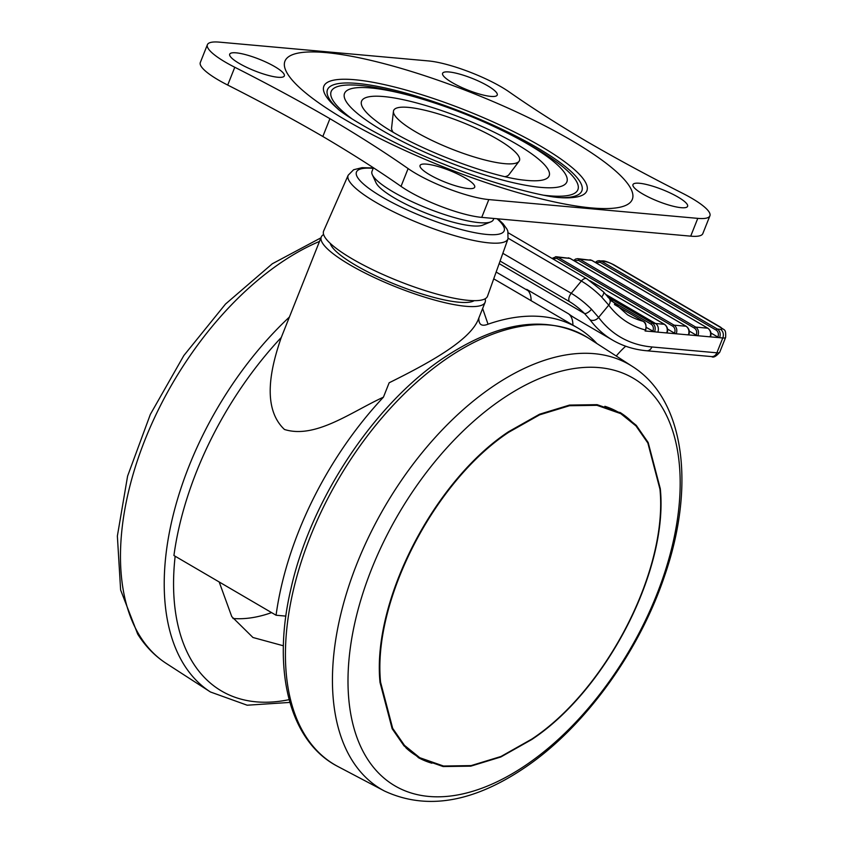 <?xml version="1.0" encoding="UTF-8"?>
<svg xmlns="http://www.w3.org/2000/svg" width="843" height="843" viewBox="0 0 843 843"><rect width="100%" height="100%" fill="white"/><g stroke="black" fill="none" stroke-linecap="round" stroke-linejoin="round"><path stroke-width="1.26" d="M323.659 230.971A88.188 18.715 21.7 0 0 352.311 258.927A88.188 18.715 21.7 0 0 437.19 294.175A88.188 18.715 21.7 0 0 487.528 296.188L508.013 238.832A86.018 18.251 -158.3 0 1 458.919 236.872A86.018 18.251 -158.3 0 1 376.136 202.489A86.018 18.251 -158.3 0 1 348.18 175.228L323.659 230.971M330.266 243.395A78.388 16.639 21.7 0 0 355.872 265.387A78.388 16.639 21.7 0 0 474.198 300.666M323.628 234.544A88.188 18.715 21.7 0 0 321.246 237.041L281.277 337.463C271.646 365.188 260.75 407.127 284.449 429.466C315.356 439.203 351.352 411.869 383.428 397.169A251.499 142.752 120.3 0 0 298.728 531.259A251.499 142.752 120.3 0 0 276.072 615.232L173.932 555.516A251.499 142.752 120.3 0 1 196.577 471.543A251.499 142.752 120.3 0 1 281.277 337.463L286.999 323.08M321.246 237.041A88.188 18.715 21.7 0 0 349.95 264.86A88.188 18.715 21.7 0 0 434.545 300.034A88.188 18.715 21.7 0 0 485.125 302.247A88.188 18.715 21.7 0 0 485.104 298.812M482.628 308.517L488.034 324.197C481.648 326.705 478.592 324.629 478.866 317.959L478.055 320.003C469.045 341.13 428.455 363.259 389.15 382.785L383.428 397.169M596.876 343.533A251.499 142.752 120.3 0 0 577.455 327.779A251.499 142.752 120.3 0 0 488.034 324.197M276.072 615.232L285.882 616.117M380.572 682.177C372.48 601.512 434.008 481.638 508.75 432.248L539.625 414.83L569.446 405.736L596.949 405.314L620.775 413.65L635.98 425.926L647.856 443.028L659.953 489.172C668.077 569.573 606.528 689.827 531.775 739.111L500.974 756.487L471.089 765.613L443.502 766.024L419.74 757.699L404.471 745.36L392.669 728.32L380.572 682.177M604.863 406.305A199.243 113.088 -59.7 0 1 618.404 412.259L620.775 413.65M531.712 739.553L500.805 756.993L470.826 766.15L443.155 766.55L419.319 758.205L403.997 745.823L392.153 728.731L380.014 682.44C371.889 601.502 433.629 481.237 508.614 431.679L539.594 414.208L569.51 405.083L597.097 404.661L621.006 413.028L636.265 425.346L648.172 442.501L660.311 488.792C668.467 569.457 606.718 690.111 531.712 739.553M431.932 763.231A199.896 113.468 -59.7 0 1 418.149 757.509M619.858 412.375A199.896 113.468 -59.7 0 1 631.965 421.921M419.74 757.699L417.285 756.266A199.243 113.088 -59.7 0 1 405.894 747.794M219.191 581.976L231.762 616.612L252.953 637.498L283.406 645.791M232.984 618.499A179.643 101.971 120.3 0 0 271.583 612.608M519.046 161.298A67.714 14.373 21.7 0 0 482.481 131.255A67.714 14.373 21.7 0 0 408.434 107.388A67.714 14.373 21.7 0 0 393.439 111.308A67.714 14.373 21.7 0 0 434.019 141.413A67.714 14.373 21.7 0 0 504.683 163.658A67.714 14.373 21.7 0 0 519.046 161.298L508.94 174.68A63.257 13.425 -158.3 0 1 505.083 176.661M373.417 167.768L371.995 171.35A65.322 13.867 21.7 0 0 372.321 174.722L375.999 182.731A58.789 12.476 21.7 0 0 394.84 198.242A58.789 12.476 21.7 0 0 482.649 225.165L490.816 221.878A65.322 13.867 21.7 0 0 493.376 219.654L493.85 218.463M372.321 174.722A65.322 13.867 21.7 0 0 393.26 191.962A65.322 13.867 21.7 0 0 490.816 221.878M468.265 188.547A29.4 6.238 -158.3 0 1 436.853 178.537A29.4 6.238 -158.3 0 1 420.067 165.46A29.4 6.238 -158.3 0 1 426.484 164.122A29.4 6.238 -158.3 0 1 457.907 174.122A29.4 6.238 -158.3 0 1 474.693 187.199A29.4 6.238 -158.3 0 1 468.265 188.547M490.816 96.397A29.4 6.238 -158.3 0 1 459.393 86.386A29.4 6.238 -158.3 0 1 442.607 73.309A29.4 6.238 -158.3 0 1 449.024 71.971A29.4 6.238 -158.3 0 1 480.447 81.982A29.4 6.238 -158.3 0 1 497.233 95.048A29.4 6.238 -158.3 0 1 490.816 96.397M236.124 52.835A29.4 6.238 21.7 0 0 229.707 54.173A29.4 6.238 21.7 0 0 246.493 67.25A29.4 6.238 21.7 0 0 277.905 77.261A29.4 6.238 21.7 0 0 284.323 75.912A29.4 6.238 21.7 0 0 267.537 62.835A29.4 6.238 21.7 0 0 236.124 52.835M639.394 183.258A29.4 6.238 21.7 0 0 632.967 184.606A29.4 6.238 21.7 0 0 649.763 197.673A29.4 6.238 21.7 0 0 681.176 207.684A29.4 6.238 21.7 0 0 687.593 206.345A29.4 6.238 21.7 0 0 670.807 193.268A29.4 6.238 21.7 0 0 639.394 183.258M393.028 132.066A63.257 13.425 -158.3 0 1 391.584 127.978L393.439 111.308M509.193 91.929A597.129 126.724 21.7 0 0 587.381 141.835A597.129 126.724 -158.3 0 0 682.514 193.258A55.522 11.781 -158.3 0 1 709.901 215.829A55.522 11.781 -158.3 0 1 697.783 218.369L690.702 236.156L481.732 217.378A55.522 11.781 -158.3 0 1 401.026 186.377A597.129 126.724 21.7 0 0 322.837 136.482L329.919 118.684A597.129 126.724 -158.3 0 0 234.786 67.261A55.522 11.781 -158.3 0 1 207.399 44.69A55.522 11.781 -158.3 0 1 219.517 42.15L428.486 60.938A55.522 11.781 21.7 0 1 509.193 91.929M234.786 67.261L227.705 85.059A55.522 11.781 -158.3 0 1 200.318 62.487L207.399 44.69M227.705 85.059A597.129 126.724 -158.3 0 1 322.837 136.482M697.783 218.369L488.814 199.58A55.522 11.781 -158.3 0 1 408.107 168.589A597.129 126.724 21.7 0 0 329.919 118.684M709.901 215.829L702.82 233.616A55.522 11.781 -158.3 0 1 690.702 236.156M608.52 297.474L652.44 323.154C655.116 325.166 655.833 328.043 654.6 331.784L645.106 331.004L645.475 330.003C646.634 326.23 645.864 323.333 643.188 321.309L614.473 304.534M502.839 253.311L571.227 293.29A26.133 5.954 39.6 0 1 591.512 309.276L598.593 317.411A218.843 124.216 120.3 0 0 651.902 346.968L716.877 352.806L722.778 337.98L657.803 332.142A202.51 114.943 -59.7 0 1 654.6 331.784L652.893 331.13C653.883 328.138 653.314 325.83 651.175 324.228L611.175 300.846M531.111 300.688A26.133 14.837 120.3 0 0 526.717 289.37L568.509 313.796A225.376 127.925 120.3 0 0 575.442 318.401L612.587 340.119A225.376 127.925 -59.7 0 1 589.995 319.739L584.547 313.543A19.6 4.468 -140.4 0 0 569.341 301.552A6.533 3.709 -59.7 0 1 569.446 296.293A6.533 3.709 -59.7 0 1 571.227 293.29L581.364 281.035L508.203 238.263M716.202 330.14A1.307 0.738 -59.7 0 1 717.446 329.065L720.491 329.339A6.533 1.391 21.7 0 0 719.796 326.979L613.009 264.544A6.533 1.391 21.7 0 0 604.42 261.478L601.375 261.204L717.446 329.065C720.091 331.078 720.818 333.954 719.627 337.695L717.909 337.084C718.9 334.081 718.331 331.763 716.202 330.14L600.132 262.278L595.927 262.763M710.87 332.974L717.909 337.084M710.017 336.378L710.164 336.852C711.218 333.09 710.428 330.203 707.762 328.19L591.691 260.339L579.689 259.254L695.77 327.116L707.762 328.19A1.307 0.738 -59.7 0 1 707.951 328.254A1.307 0.738 -59.7 0 1 708.12 328.422M694.527 328.19A1.307 0.738 -59.7 0 1 695.77 327.116C698.404 329.128 699.132 332.005 697.941 335.746L696.223 335.135C697.214 332.131 696.645 329.813 694.527 328.19L578.446 260.329L574.241 260.814M689.184 331.025L696.223 335.135M688.331 334.429L688.478 334.903C689.532 331.141 688.742 328.254 686.086 326.241L570.005 258.39L558.003 257.305L674.084 325.166L686.086 326.241A1.307 0.738 -59.7 0 1 686.265 326.304A1.307 0.738 -59.7 0 1 686.434 326.473M672.84 326.241A1.307 0.738 -59.7 0 1 674.084 325.166C676.718 327.179 677.445 330.056 676.255 333.796L674.537 333.185C675.528 330.182 674.958 327.864 672.84 326.241L556.759 258.38L552.66 258.78M667.498 329.076L674.537 333.185M666.644 332.479L666.792 332.953C667.856 329.191 667.055 326.304 664.4 324.292L590.637 281.172M646.265 327.39L652.893 331.13M654.568 331.847L652.851 331.236M616.254 356.031A58.789 33.372 -59.7 0 1 625.706 346.22M568.509 313.796A26.133 14.837 -59.7 0 1 572.892 325.124M645.39 330.941L645.475 330.003A202.51 114.943 -59.7 0 1 608.741 305.145L601.649 297.021A6.533 2.582 -44.6 0 0 603.388 291.794L586.823 278.748A6.533 3.709 -59.7 0 0 581.364 281.035A26.133 5.954 -140.4 0 1 601.649 297.021M591.512 309.276A6.533 2.582 135.4 0 1 584.547 313.543L499.161 263.617M645.601 329.655L645.77 329.919C646.507 325.135 645.685 322.289 643.293 321.362L643.293 321.362A1.307 0.738 -59.7 0 0 643.188 321.309A195.976 111.234 120.3 0 1 627.424 314.745L609.299 298.485A6.533 5.237 -37.2 0 1 608.741 305.145L598.593 317.411A6.533 5.227 143.2 0 1 589.995 319.739M603.388 291.794L609.299 298.485A6.533 5.237 -37.2 0 0 608.035 297.368M373.186 168.347A79.484 16.871 21.7 0 0 382.353 197.125A79.484 16.871 21.7 0 0 475.663 232.847A79.484 16.871 21.7 0 0 497.075 218.758M337.959 766.54A248.232 140.971 -59.7 0 1 295.788 580.448A248.232 140.971 -59.7 0 1 445.705 359.318A248.232 140.971 -59.7 0 1 588.277 337.99L632.45 366.484A245.903 139.653 -59.7 0 0 491.216 387.611A245.903 139.653 -59.7 0 0 342.701 606.675A245.903 139.653 -59.7 0 0 384.471 791.019L337.959 766.54C289.37 741.692 271.731 670.101 290.856 589.088C310.256 501.09 372.775 405.873 442.206 358.876C498.35 321.109 547.044 314.144 588.277 337.99M527.739 763.853A236.093 134.079 -59.7 0 1 348.559 696.392A236.093 134.079 -59.7 0 1 500.436 400.214A236.093 134.079 -59.7 0 1 679.616 467.675A236.093 134.079 -59.7 0 1 527.739 763.853M289.402 317.042A248.232 140.929 120.3 0 0 184.196 665.011A248.232 140.929 120.3 0 0 210.434 691.977L247.178 705.212L289.887 702.419M175.154 556.232A241.699 137.219 120.3 0 0 193.079 662.956A241.699 137.219 120.3 0 0 289.117 699.648M319.497 241.425A245.903 139.601 120.3 0 0 152.541 422.058A245.903 139.601 120.3 0 0 140.296 636.728A245.903 139.601 120.3 0 0 166.282 663.441L210.434 691.977M370.657 87.946A119.664 25.395 -158.3 0 1 411.258 95.912C447.896 106.123 483.039 120.106 516.675 137.862A119.664 25.395 -158.3 0 1 540.753 187.378A119.664 25.395 -158.3 0 1 383.481 131.171A119.664 25.395 -158.3 0 1 370.657 87.946M527.117 180.444A100.949 21.423 21.7 0 0 516.295 143.974A100.949 21.423 21.7 0 0 383.628 96.555A100.949 21.423 21.7 0 0 376.473 121.255C409.055 146.366 489.899 176.988 524.536 180.181A100.949 21.423 21.7 0 0 527.117 180.444M411.258 95.912L405.22 94.279A132.773 28.177 21.7 0 0 360.161 85.428A132.773 28.177 21.7 0 0 352.058 118.884M543.904 195.239A132.773 28.177 21.7 0 0 548.909 195.766A132.773 28.177 21.7 0 0 522.196 140.823L516.675 137.862M338.422 109.327A136.861 29.041 -158.3 0 1 357.369 83.446A136.861 29.041 -158.3 0 1 531.796 144.606A136.861 29.041 -158.3 0 1 560.384 197.652M325.788 52.582A186.935 39.674 -158.3 0 1 571.47 140.402A186.935 39.674 -158.3 0 1 591.512 207.926A186.935 39.674 -158.3 0 1 345.82 120.117A186.935 39.674 -158.3 0 1 325.788 52.582M562.018 197.757A141.519 30.032 21.7 0 0 536.97 144.027A141.519 30.032 21.7 0 0 354.766 79.737A141.519 30.032 21.7 0 0 337.168 108.273C344.671 116.102 394.661 145.344 443.882 164.195C490.141 183.247 542.934 196.725 559.552 197.578L562.018 197.757M408.107 168.589L401.026 186.377M488.814 199.58L481.732 217.378M569.341 301.552L500.078 261.056M606.001 294.544L655.517 323.501L664.4 324.292A1.307 0.738 -59.7 0 1 664.579 324.355A1.307 0.738 -59.7 0 1 664.748 324.523M651.175 324.228A1.307 0.738 -59.7 0 1 652.44 323.154A195.976 111.234 120.3 0 0 655.517 323.501A6.533 5.195 -84.9 0 1 657.803 332.142M496.506 272.257L496.148 272.047A225.376 127.925 120.3 0 0 496.506 272.257L528.213 290.793M651.902 346.968A6.533 5.195 95.1 0 1 646.676 350.762L711.65 356.6A6.533 5.195 95.1 0 0 716.877 352.806A13.066 2.771 21.7 0 0 719.732 352.216L725.633 337.39A13.066 2.771 -158.3 0 1 722.778 337.98A6.533 5.195 -84.9 0 0 720.491 329.339M598.92 260.624L601.375 261.204A1.307 0.738 -59.7 0 0 600.132 262.278M595.306 262.394L597.339 260.972L602.64 260.909A6.533 5.195 95.1 0 1 604.42 261.478M602.64 260.909C604.452 260.698 608.214 262.015 613.946 264.839A6.533 3.709 120.3 0 0 613.009 264.544M613.946 264.839L720.733 327.274A6.533 3.709 120.3 0 0 719.796 326.979M555.548 256.725L558.003 257.305A1.307 0.738 -59.7 0 0 556.759 258.38M688.763 334.84C690.006 331.51 689.184 328.665 686.265 326.304L570.195 258.443A1.307 0.738 -59.7 0 0 570.005 258.39L556.222 256.736L552.028 258.411M577.234 258.675L579.689 259.254A1.307 0.738 -59.7 0 0 578.446 260.329M710.449 336.789C711.692 333.459 710.87 330.614 707.951 328.254L591.881 260.392A1.307 0.738 -59.7 0 0 591.691 260.339L577.908 258.685L575.653 259.022L573.619 260.445M614.431 304.492L643.293 321.362A1.307 0.738 -59.7 0 1 643.399 321.446M568.245 257.821L570.195 258.443A1.307 0.738 -59.7 0 1 570.342 258.58M589.931 259.77L591.881 260.392A1.307 0.738 -59.7 0 1 592.018 260.529M508.013 238.832L507.855 231.161L506.959 229.138L503.06 223.732L497.928 218.832M485.125 302.247L478.887 317.906M577.455 327.779L493.724 278.833M373.344 167.957L362.047 167.662L353.607 169.749L348.18 175.228M384.471 791.019C426.547 810.576 473.724 802.525 525.979 766.845C585.147 726.487 639.352 651.513 664.705 575.558C695.507 486.548 685.117 399.824 632.45 366.484M166.282 663.441C154.87 656.023 145.354 646.254 137.715 634.147L120.623 589.984L117.367 536.043L127.599 476.084L150.349 414.387L183.837 355.556L225.513 304.049L272.3 263.775L320.93 237.831M612.587 340.119C622.851 346.094 634.21 349.634 646.676 350.762M711.65 356.6C713.399 357.917 716.097 356.452 719.732 352.216M720.733 327.274C724.063 330.635 726.108 328.127 725.633 337.39M508.34 232.868L586.823 278.748M667.076 332.89C668.33 329.56 667.498 326.715 664.579 324.355L590.079 280.793"/></g></svg>
